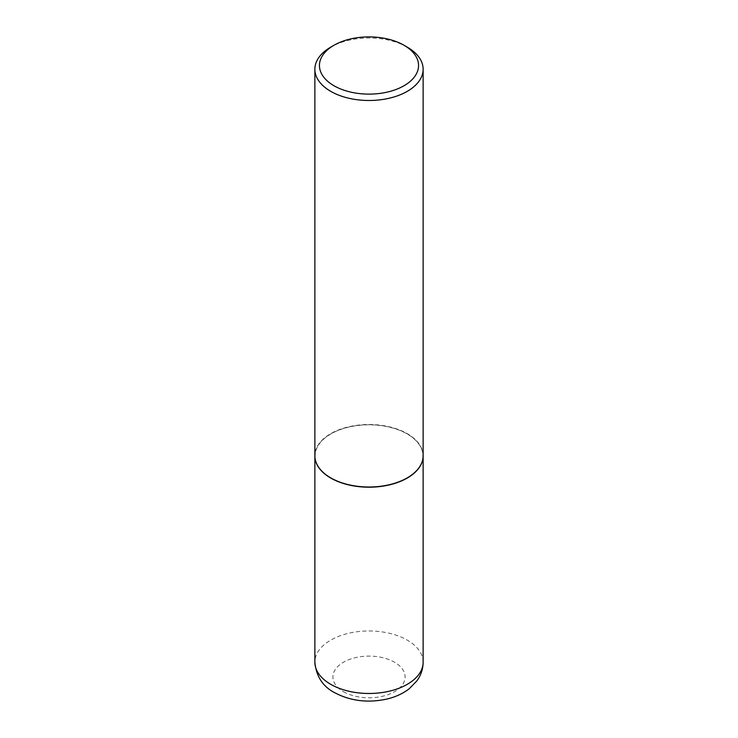 <?xml version="1.0" encoding="UTF-8"?>
<svg xmlns="http://www.w3.org/2000/svg" width="738" height="738" viewBox="0 0 738 738"><rect width="100%" height="100%" fill="white"/><g stroke="black" fill="none" stroke-linecap="round" stroke-linejoin="round"><path stroke-width="0.55" stroke-dasharray="3.69 2.77" d="M423.132 455.853A54.132 31.254 0 0 0 407.275 433.852A54.132 31.254 0 0 0 348.364 427.053A54.132 31.254 0 0 0 314.868 455.853M407.118 477.947A53.902 31.116 0 0 0 407.118 433.944A53.902 31.116 0 0 0 330.882 433.944A53.902 31.116 0 0 0 330.809 477.901M423.132 455.761A54.132 31.254 0 0 0 389.71 426.887A54.132 31.254 0 0 0 330.725 433.658A54.132 31.254 0 0 0 314.868 455.761M407.275 47.149A54.132 31.254 0 0 0 330.725 47.149M423.132 662.226A54.132 31.254 0 0 0 407.275 640.123A54.132 31.254 0 0 0 348.29 633.352A54.132 31.254 0 0 0 314.868 662.226M343.474 691.69A36.097 20.839 0 0 0 394.526 691.69A36.097 20.839 0 0 0 394.526 662.217A36.097 20.839 0 0 0 343.474 662.217A36.097 20.839 0 0 0 343.474 691.69"/><path stroke-width="1.11" d="M314.868 455.853A54.132 31.254 0 0 0 314.868 455.946A54.132 31.254 0 0 0 330.725 478.049A54.132 31.254 0 0 0 389.71 484.82A54.132 31.254 0 0 0 423.132 455.946A54.132 31.254 0 0 0 423.132 455.853M330.809 477.901A53.902 31.116 0 0 0 330.882 477.947A53.902 31.116 0 0 0 407.118 477.947L407.275 477.855A54.132 31.254 0 0 0 423.132 455.761L423.132 69.252A54.132 31.254 0 0 0 407.275 47.149L404.037 45.276A49.547 28.607 0 0 0 333.963 45.276L333.963 45.276A49.547 28.607 0 0 0 333.963 85.737A49.547 28.607 0 0 0 404.037 85.737A49.547 28.607 0 0 0 404.037 45.276M330.725 47.149L333.963 45.276L330.725 47.149A54.132 31.254 0 0 0 314.868 69.252L314.868 455.761A54.132 31.254 0 0 0 330.725 477.855A54.132 31.254 0 0 0 407.275 477.855L407.118 477.947M314.868 69.252A54.132 31.254 0 0 0 348.29 98.117A54.132 31.254 0 0 0 407.275 91.346A54.132 31.254 0 0 0 423.132 69.252M423.132 662.226C423.031 669.117 420.928 675.353 416.832 680.943L409.212 688.766C402.782 693.692 395.208 697.152 386.491 699.144C367.589 703.148 350.246 700.962 334.462 692.576C322.755 686.441 316.224 676.322 314.868 662.226A54.132 31.254 0 0 0 330.725 684.32A54.132 31.254 0 0 0 389.71 691.1A54.132 31.254 0 0 0 423.132 662.226L423.132 455.946M314.868 662.226L314.868 455.946"/></g></svg>
